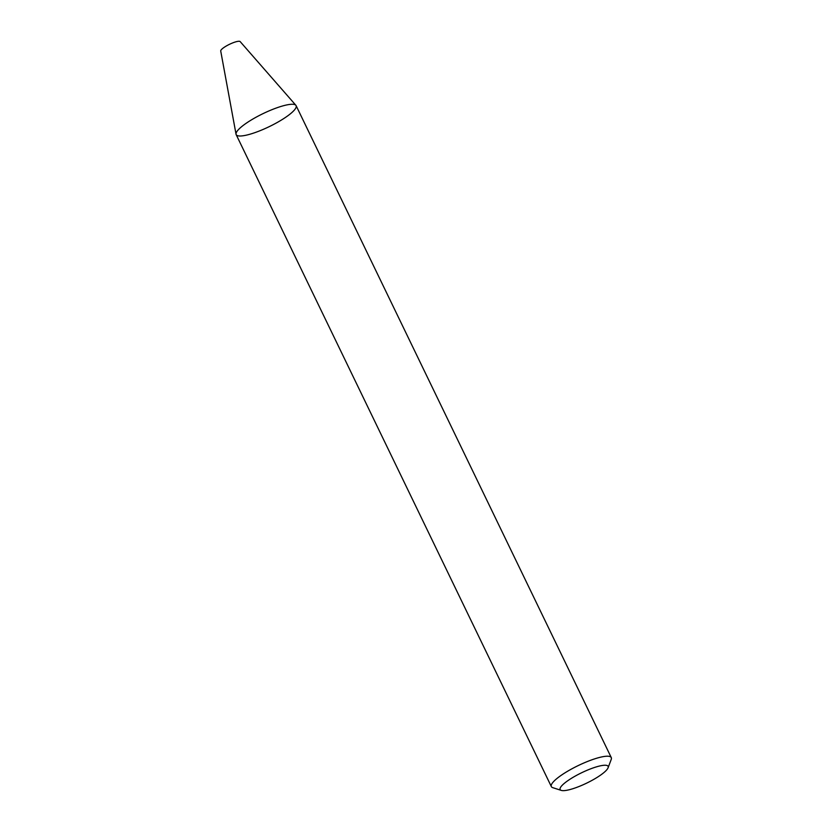 <?xml version="1.0" encoding="UTF-8"?>
<svg xmlns="http://www.w3.org/2000/svg" width="832" height="832" viewBox="0 0 832 832"><rect width="100%" height="100%" fill="white"/><g stroke="black" fill="none" stroke-linecap="round" stroke-linejoin="round"><path stroke-width="1.25" d="M561.309 790.4L552.781 787.665A33.29 7.207 -25.8 0 1 551.335 786.583L236.163 134.628A33.29 7.207 -25.8 0 1 269.932 110.51A33.29 7.207 -25.8 0 1 296.109 105.654L611.281 757.609A33.29 7.207 -25.8 0 1 611.229 759.408L608.078 767.79A26.634 5.762 -25.8 0 1 586.643 783.141A26.634 5.762 -25.8 0 1 561.309 790.4A26.634 5.762 -25.8 0 1 587.174 770.245A26.634 5.762 -25.8 0 1 608.078 767.79M551.335 786.583A33.29 7.207 -25.8 0 1 585.094 762.466A33.29 7.207 -25.8 0 1 611.281 757.609M236.038 134.212L220.719 51.002A10.816 2.34 -25.8 0 1 231.733 43.295A10.816 2.34 -25.8 0 1 240.167 41.6L295.87 105.29A33.29 7.207 -25.8 0 1 269.277 126.62A33.29 7.207 -25.8 0 1 236.038 134.212A33.29 7.207 -25.8 0 1 269.932 110.51A33.29 7.207 -25.8 0 1 295.87 105.29"/></g></svg>
